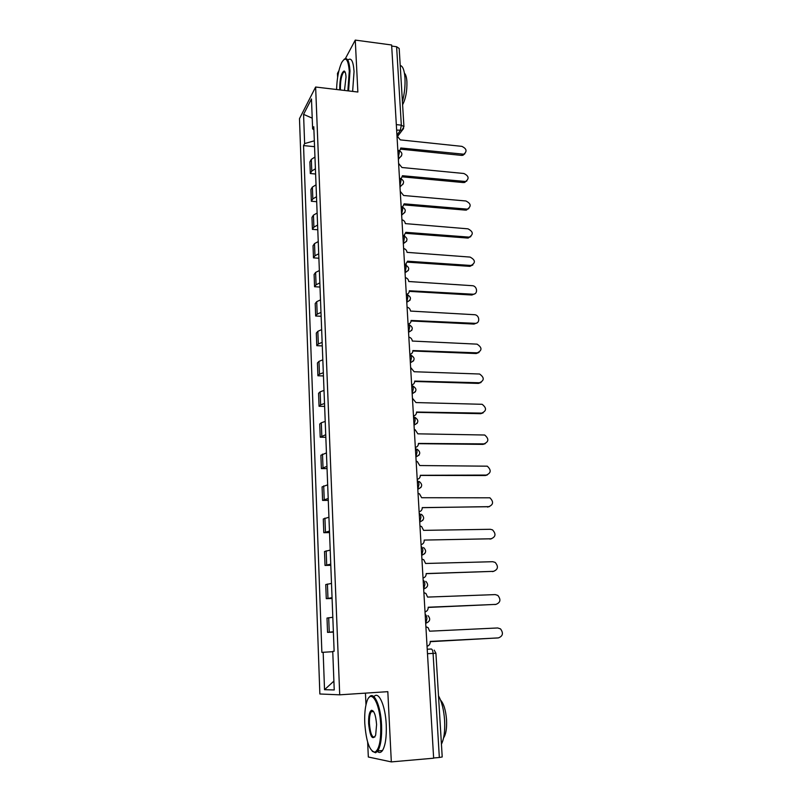 <?xml version="1.0" encoding="UTF-8"?>
<svg xmlns="http://www.w3.org/2000/svg" width="802" height="802" viewBox="0 0 802 802"><rect width="100%" height="100%" fill="white"/><g stroke="black" fill="none" stroke-linecap="round" stroke-linejoin="round"><path stroke-width="1.2" d="M365.441 693.128L365.973 704.878M367.657 742.171L368.329 757.008L391.326 761.9L433.641 758.201L391.627 44.982L355.266 40.1L345.411 58.546M315.627 87.027L299.487 118.666L319.858 693.991L339.717 694.823L315.627 87.027L357.862 92.029L355.266 40.1M338.905 70.726L337.462 73.423L337.632 77.243M391.326 761.9L387.817 691.665L339.717 694.823M427.486 653.69L435.917 653.249L442.213 756.968L439.336 757.489L433.08 653.389C432.829 650.673 432.228 649.209 431.296 649.018L427.225 649.229M433.631 757.99L439.336 757.489M391.697 46.075L396.609 46.737L399.185 48.471L403.937 126.696L401.331 125.162L396.609 46.737M314.955 157.042L311.326 159.377L309.883 161.904L310.314 173.523L311.767 171.057L315.417 168.761M315.617 174.014L310.314 173.523M316.038 184.841L312.379 187.077L310.915 189.483L311.356 201.262L312.82 198.906L316.499 196.721M316.69 201.713L311.356 201.262M317.131 213.021L313.442 215.147L311.968 217.432L312.419 229.372L313.893 227.146L317.592 225.051M317.782 229.773L312.419 229.372M318.234 241.582L314.514 243.597L313.031 245.763L313.482 257.863L314.975 255.758L318.715 253.783M318.885 258.224L313.482 257.863M319.356 270.535L315.607 272.439L314.103 274.474L314.564 286.735L316.078 284.76L319.838 282.895M319.998 287.046L314.564 286.735M320.499 299.878L316.72 301.672L315.196 303.577L315.667 316.008L317.191 314.163L320.99 312.419M321.141 316.279L315.667 316.008M321.652 329.632L317.843 331.316L316.309 333.071L316.78 345.682L318.324 343.978L322.153 342.354M322.284 345.903L316.78 345.682M322.825 359.807L318.985 361.371L317.432 362.985L317.913 375.767L319.467 374.203L323.326 372.699M323.457 375.938L317.913 375.767M324.018 390.404L320.138 391.837L318.564 393.311L319.056 406.273L320.63 404.86L324.519 403.486M324.63 406.393L319.056 406.273M325.221 421.441L321.311 422.744L319.727 424.068L320.219 437.21L325.732 434.704M325.833 437.28L320.219 437.21M326.444 452.909L320.89 455.255L321.391 468.589L326.965 466.363M327.046 468.609L321.391 468.589M327.677 484.839L322.083 486.894L322.584 500.408L328.208 498.483M328.279 500.378L322.584 500.408M328.94 517.23L323.286 518.984L323.797 532.698L329.472 531.074M329.532 532.598L323.797 532.698M330.213 550.092L324.509 551.535L325.031 565.44L330.755 564.137M330.805 565.29L325.031 565.44M331.507 583.435L325.752 584.558L326.274 598.673L332.058 597.691M332.088 598.462L326.274 598.673M332.82 617.279L327.005 618.061L327.547 632.387L333.381 631.745M333.391 632.116L327.547 632.387M314.324 140.811L304.63 143.578L303.567 114.365L311.477 98.957L312.63 128.861L313.903 129.854M333.893 681.098L324.529 689.7L334.233 689.961L332.75 651.394L334.133 651.264L313.782 126.736L312.63 128.861M324.529 689.7L323.166 652.287L332.76 651.695M304.63 143.578L303.547 145.583L321.873 652.407L323.166 652.287M371.978 710.993L371.897 711.685M314.554 146.686L303.547 145.583M303.567 114.365L312.219 118.145M399.787 150.736L400.799 147.989L463.827 154.215C467.315 151.277 466.654 148.651 461.842 146.355L400.318 139.879L396.98 135.809M464.879 153.713L462.904 155.287L461.521 155.387L400.739 149.172M401.16 178.726L402.454 175.718L465.611 181.503C469.401 178.605 468.819 175.929 463.857 173.493L401.962 167.508L398.604 163.407M466.844 180.971L463.536 182.585L402.414 176.851M402.554 207.056L404.128 203.828L467.406 209.142C471.506 206.294 471.015 203.578 465.912 200.981L403.637 195.498L400.248 191.377M468.829 208.6L465.581 210.134L404.098 204.901M347.857 90.837L349.271 71.218C348.178 58.877 345.622 56.03 341.622 62.666C338.634 69.433 336.95 78.375 336.579 89.503M344.118 59.308C347.296 56.952 349.261 60.852 349.993 70.997L348.569 90.927M339.797 89.884L339.707 88.561C339.847 78.556 341.311 72.701 344.098 70.997C345.161 71.328 345.802 73.373 346.023 77.112L344.469 90.436M345.03 71.889L343.677 72.02C341.472 75.258 340.369 80.691 340.399 88.35L340.519 89.974M400.218 65.473C402.794 66.035 404.378 70.165 404.96 77.844C405.351 85.854 404.499 93.774 402.414 101.603M404.439 73.193C405.772 74.456 406.594 77.273 406.905 81.654C407.145 91.107 405.712 98.806 402.604 104.741M348.118 59.819C351.336 57.473 353.311 61.363 354.053 71.508L352.629 91.408M364.77 723.203C366.163 741.599 369.562 751.243 374.945 752.136C379.156 749.669 381.08 740.657 380.709 725.108C379.837 702.111 370.704 687.976 366.735 702.021C365.09 707.434 364.429 714.502 364.77 723.203M369 697.539C373.572 690.061 380.76 705.118 381.562 725.078C381.983 737.359 380.739 745.97 377.832 750.923L375.637 752.777L372.278 751.334M368.619 723.665C368.449 715.975 369.421 711.514 371.526 710.271C374.153 710.612 375.837 715.394 376.589 724.617L375.657 735.193C372.449 740.667 370.103 736.817 368.619 723.665M373.321 711.184L372.208 710.903L371.196 711.735C369.832 714.021 369.251 717.98 369.431 723.645C370.303 733.559 372.138 737.99 374.925 736.938M438.504 695.855C441.792 701.63 443.827 709.78 444.609 720.306C445.13 730.843 444.077 738.792 441.431 744.166M440.569 700.136C443.767 703.655 445.762 710.181 446.544 719.705C446.945 728.266 445.952 734.311 443.586 737.86M373.963 696.687C378.604 690.522 385.441 705.499 386.233 724.727C386.664 736.978 385.411 745.579 382.484 750.532C380.91 752.747 379.226 753.068 377.401 751.494M403.867 235.778L405.832 232.319L469.22 237.131C473.641 234.374 473.23 231.608 467.987 228.841L405.311 223.608C405.04 221.613 403.907 220.319 401.922 219.728M470.834 236.6L467.656 238.054L405.812 233.332M404.609 235.377L404.258 235.878M405.321 264.82L407.556 261.201L471.035 265.482C475.786 262.825 475.476 260.028 470.082 257.081L407.025 252.359C406.744 250.344 405.611 249.051 403.617 248.46M472.849 264.981L469.751 266.344L407.546 262.154M406.243 264.369L405.712 265.011M406.313 294.314C408.278 293.983 409.281 292.79 409.321 290.755L472.869 294.204C478.203 294.685 477.501 285.813 472.218 285.692L408.769 281.522C408.489 279.477 407.336 278.174 405.331 277.592M474.884 293.753L471.877 295.016L409.301 291.367M408.068 324.088C410.043 323.727 411.055 322.514 411.085 320.449L475.015 323.326C480.268 323.787 479.807 315.016 474.573 314.715L410.524 311.076C410.243 309.011 409.09 307.697 407.065 307.136M476.929 322.915L474.042 324.078L411.085 320.98M409.842 354.273C411.837 353.882 412.85 352.649 412.88 350.554L477.21 352.84C482.263 350.464 482.213 347.567 477.07 344.148L412.318 341.05C412.027 338.955 410.875 337.632 408.83 337.081M478.984 352.489L476.228 353.542L412.88 351.015M411.647 384.89C413.652 384.469 414.674 383.206 414.704 381.08L479.446 382.765C484.428 380.489 484.478 377.572 479.596 374.013L414.143 371.737L410.624 367.446M481.06 382.474L478.443 383.406L414.704 381.471M413.481 415.927C415.496 415.496 416.519 414.193 416.549 412.038L481.701 413.11C486.624 410.925 486.774 407.987 482.142 404.298L415.987 402.564L412.439 398.243M483.135 412.87L480.689 413.692L416.559 412.348M415.336 447.426C417.361 446.955 418.393 445.631 418.423 443.436L483.987 443.877C488.849 441.782 489.09 438.824 484.709 435.015L417.852 433.832L415.175 429.742L414.273 429.481M485.23 443.686L482.964 444.388L418.433 443.676M417.21 479.365C419.256 478.874 420.298 477.511 420.328 475.295L486.313 475.075C491.105 473.06 491.436 470.092 487.295 466.183L419.747 465.541L417.321 461.551L416.148 461.17M487.325 474.944L485.28 475.526L420.328 475.446M419.125 511.776C421.18 511.255 422.223 509.861 422.253 507.606L488.669 506.714C493.4 504.759 493.811 501.791 489.902 497.801L421.662 497.721L419.466 493.821L418.032 493.31M489.441 506.633L422.253 507.676M491.556 538.764L424.188 540.077L491.055 538.804C495.726 536.909 496.207 533.932 492.528 529.871L490.353 529.29L423.606 530.363L421.621 526.563L419.957 525.922M421.06 544.658C423.125 544.107 424.178 542.683 424.208 540.398M423.025 578.021C425.11 577.44 426.163 575.986 426.193 573.661L493.481 571.355C498.082 569.51 498.643 566.533 495.165 562.402L492.759 561.711L425.581 563.475L423.787 559.786L421.902 559.014M493.701 571.345L426.183 573.56M425.02 611.886C427.115 611.274 428.178 609.781 428.208 607.425L495.937 604.387C500.478 602.583 501.11 599.585 497.831 595.405L495.215 594.593L427.586 597.089L425.952 593.5L423.887 592.598M495.766 604.407L428.198 607.224M427.045 646.252C429.16 645.61 430.223 644.086 430.253 641.68L498.433 637.891C502.914 636.116 503.606 633.119 500.508 628.878L497.691 627.966L429.621 631.194L428.128 627.705L425.892 626.673M497.631 637.961L430.233 641.399M425.702 623.415L426.925 618.763C426.674 616.096 426.093 614.703 425.18 614.573M423.677 589.139L424.89 584.437C424.639 581.821 424.068 580.488 423.165 580.437M424.799 553.57L421.692 555.375L422.885 550.623C422.644 548.047 422.073 546.774 421.19 546.794M422.895 520.227L419.737 522.102L420.91 517.3C420.669 514.764 420.118 513.551 419.235 513.651M421.01 487.385L417.802 489.32L418.965 484.458C418.734 481.972 418.183 480.819 417.311 480.979M419.135 455.035L415.897 457L417.05 452.097C416.819 449.651 416.268 448.549 415.416 448.789M417.291 423.145L414.022 425.15L415.165 420.208C414.935 417.802 414.393 416.749 413.541 417.05M415.456 391.727L412.168 393.752L413.301 388.759C413.07 386.404 412.539 385.401 411.707 385.772M413.652 360.76L410.353 362.795L411.466 357.762C411.236 355.446 410.714 354.504 409.882 354.925M411.867 330.234L408.549 332.279L409.652 327.206C409.431 324.93 408.91 324.028 408.098 324.519M410.103 300.138L406.774 302.184L407.867 297.071C407.647 294.835 407.135 293.983 406.323 294.534M405.03 272.5L406.113 267.357C405.902 265.191 405.401 264.379 404.619 264.931L404.579 264.921M403.336 243.788L404.378 238.054C404.178 235.978 403.697 235.197 402.945 235.718L402.865 235.708M401.662 215.277L402.444 214.345L401.601 214.365L402.664 209.152C402.474 207.157 402.023 206.405 401.291 206.896L401.16 206.886M399.998 187.157L401.05 185.813L399.927 185.884L400.97 180.64C400.799 178.726 400.358 177.994 399.657 178.475L399.486 178.455M398.363 159.408L399.657 157.663L398.273 157.793L399.306 152.51C399.145 150.676 398.724 149.974 398.053 150.425L397.842 150.405M396.94 135.227L400.298 130.465L401.331 125.162L396.318 124.611M396.639 130.074L401.892 130.275L403.937 126.696M327.958 598.232L327.427 584.036M326.695 564.829L326.163 550.844M325.452 531.906L324.92 518.122M324.219 499.466L323.697 485.872M323.005 467.476L322.494 454.082M321.813 435.947L321.311 422.744M320.63 404.86L320.138 391.837M319.467 374.203L318.985 361.371M318.324 343.978L317.843 331.316M317.191 314.163L316.72 301.672M316.078 284.76L315.607 272.439M314.975 255.758L314.514 243.597M313.893 227.146L313.442 215.147M312.82 198.906L312.379 187.077M311.767 171.057L311.326 159.377M329.251 632.126L328.7 617.72M398.794 150.485C402.594 152.46 402.875 154.846 399.657 157.663L401.581 155.799M400.439 178.535C404.368 180.64 404.579 183.067 401.05 185.813L403.246 183.879M402.093 206.956C406.173 209.222 406.293 211.678 402.444 214.345L404.93 212.34M403.777 235.768C408.007 238.194 408.017 240.69 403.827 243.237L406.624 241.201M405.03 272.51L408.348 270.464M403.586 128.51L397.782 136.089M462.433 154.315L461.521 155.387M464.458 181.563L463.536 182.585M466.513 209.162L465.581 210.134M468.599 237.131L467.656 238.054M470.714 265.472L469.751 266.344M472.849 294.204L471.877 295.016M475.015 323.326L474.042 324.078M477.21 352.84L476.228 353.542M479.446 382.765L478.443 383.406M481.701 413.11L480.689 413.692M483.987 443.877L482.964 444.388M486.313 475.075L485.28 475.526M488.669 506.714L487.616 507.095M491.055 538.804L489.992 539.124M493.481 571.355L492.408 571.605M495.937 604.387L494.854 604.558M498.433 637.891L497.33 637.991M406.774 302.164L406.794 302.164C411.536 299.828 411.677 297.301 407.205 294.585M408.549 332.218L408.609 332.218C413.351 329.833 413.471 327.296 408.96 324.599M410.343 362.694L410.454 362.704C415.195 360.258 415.286 357.712 410.724 355.045M412.168 393.612L412.318 393.622C416.99 391.256 417.14 388.699 412.759 385.952M414.012 424.98L414.213 424.98C418.774 422.754 419.005 420.208 414.915 417.341M415.887 456.799L416.138 456.799C420.589 454.684 420.9 452.148 417.07 449.18M417.792 489.09L418.083 489.09C422.433 487.065 422.814 484.538 419.235 481.501M419.717 521.851L420.058 521.851C424.308 519.917 424.759 517.4 421.411 514.293M421.672 555.104L422.073 555.094C426.213 553.24 426.724 550.723 423.586 547.566M423.667 588.858L424.098 588.848C428.158 587.044 428.719 584.538 425.772 581.34M425.682 623.124L426.163 623.104C430.143 621.339 430.744 618.843 427.967 615.605M405.04 272.71L405.231 272.52C409.762 270.104 409.852 267.587 405.481 264.971M435.917 653.249L434.233 650.151M463.827 154.215L462.904 155.287M465.611 181.503L464.689 182.525M467.406 209.142L466.473 210.114M344.579 71.649L344.098 70.997M343.677 72.02L345.171 72.21M374.945 752.136L375.637 752.777M372.208 710.903L371.526 710.271M371.196 711.735L373.592 711.564M382.484 750.532L377.832 750.923M469.22 237.131L468.268 238.054M471.035 265.482L470.072 266.354M472.869 294.204L471.907 295.016"/></g></svg>
